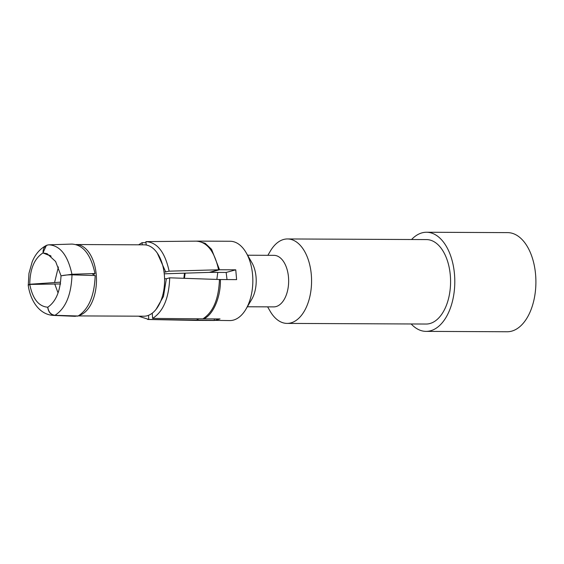 <?xml version="1.0" encoding="UTF-8"?>
<svg xmlns="http://www.w3.org/2000/svg" width="564" height="564" viewBox="0 0 564 564"><rect width="100%" height="100%" fill="white"/><g stroke="black" fill="none" stroke-linecap="round" stroke-linejoin="round"><path stroke-width="0.85" d="M216.851 279.434L217.782 272.412M227.024 279.575L226.157 272.454L209.935 272.377A19.387 12.845 141.8 0 0 209.343 272.384L164.251 273.815M203.816 318.857L152.597 318.406C163.257 311.617 168.967 298.088 169.708 277.812L220.39 279.547C220.961 296.586 213.305 314.74 203.816 318.857L220.038 318.935L214.405 320.472L214.264 318.907M152.597 318.406L152.252 313.175M47.806 307.19C48.532 312.026 50.908 314.726 54.948 315.297L78.114 316.002C88.738 309.234 94.428 295.748 95.175 275.549L72.002 274.837C67.75 274.788 64.085 275.133 61.004 275.888C60.249 291.271 55.85 301.705 47.806 307.19M78.297 315.911L143.912 316.207A35.687 20.523 -89.7 0 0 147.155 315.777A35.687 20.523 90.3 0 0 164.54 277.784A35.687 20.523 90.3 0 0 144.236 244.839L76.112 244.529A35.687 20.523 -89.7 0 0 75.999 244.529M145.991 242.675L142.058 242.675L142.297 244.825M28.27 285.088L28.961 273.357L32.162 261.915C35.158 254.392 39.896 248.886 46.389 245.403L42.963 252.954L51.134 256.19M46.389 245.403L47.383 245.044M79.129 315.438A35.687 20.523 -89.7 0 0 96.416 277.389A35.687 20.523 -89.7 0 0 76.112 244.529M93.998 273.815L93.878 274.224A31.718 18.238 90.3 0 1 94.005 275.514M28.2 284.975L29.765 284.256L60.503 282.155L60.975 276.994M47.884 307.147L47.707 307.218C48.419 312.054 50.725 314.775 54.616 315.389L75.555 316.333L53.213 315.396C39.699 314.599 30.484 301.331 28.221 285.243L29.779 284.432L60.658 283.946M164.046 272.172L169.13 271.171L219.537 269.754L211.556 249.295L205.141 243.281L197.774 241.117L230.225 241.265A39.649 22.8 90.3 0 1 246.193 252.785A39.649 22.8 90.3 0 1 252.58 274.746A39.649 22.8 90.3 0 1 248.4 304.25A39.649 22.8 90.3 0 1 245.932 309.199A39.649 22.8 90.3 0 1 233.468 320.084A39.649 22.8 90.3 0 1 229.858 320.571L148.776 319.45L148.501 315.325M76.958 316.319L76.93 315.967M47.707 307.218C38.613 306.421 32.634 298.821 29.779 284.432M138.54 316.185L148.776 319.45M198.042 318.815L198.183 320.401L214.405 320.472M245.932 309.199L251.727 299.35A25.775 14.819 -89.7 0 0 253.328 296.135A25.775 14.819 90.3 0 0 251.897 262.683L246.193 252.785M247.363 306.767L273.716 306.887A25.775 14.819 -89.7 0 0 285.772 296.283A25.775 14.819 -89.7 0 0 287.083 269.458A25.775 14.819 -89.7 0 0 273.949 255.344L247.596 255.224M267.865 255.316L270.368 251.058A42.229 24.28 90.3 0 1 287.492 238.953A42.229 24.28 90.3 0 1 309.009 262.077A42.229 24.28 90.3 0 1 306.851 306.026A42.229 24.28 90.3 0 1 287.104 323.405A42.229 24.28 90.3 0 1 270.093 311.138L267.632 306.865M287.492 238.953L426.497 239.587A42.229 24.28 90.3 0 1 448.013 262.711A42.229 24.28 90.3 0 1 445.856 306.668A42.229 24.28 -89.7 0 1 426.109 324.039L287.104 323.405M411.579 239.517A49.561 28.496 90.3 0 1 426.532 232.248A49.561 28.496 90.3 0 1 451.785 259.391A49.561 28.496 90.3 0 1 449.254 310.983A49.561 28.496 -89.7 0 1 426.074 331.378L507.177 331.752A49.561 28.496 -89.7 0 0 530.357 311.356A49.561 28.496 90.3 0 0 532.888 259.764A49.561 28.496 90.3 0 0 507.628 232.622L426.532 232.248M411.191 323.976A49.561 28.496 -89.7 0 0 426.074 331.378M209.935 272.377L219.537 269.754L235.759 269.825L236.612 279.617L220.39 279.547M169.708 277.812L166.366 278.764L163.461 296.46L156.066 309.361M164.575 278.701L166.366 278.764M61.568 275.74L71.952 274.266L94.999 273.533L92.588 274.217L94.061 274.174M165.781 272.123L157.293 253.109M169.13 271.171C164.935 252.059 157.187 242.21 145.879 241.625L146.252 245.016M72.185 244.071L48.779 244.818C44.845 245.389 42.942 248.097 43.061 252.926L50.57 255.725M94.999 273.533C90.818 254.491 83.091 244.67 71.825 244.085M43.061 252.926L47.115 253.715L55.617 261.506L60.99 275.711M198.034 241.124L145.879 241.625M226.157 272.454L235.759 269.825M138.624 244.811L142.058 242.675M42.963 252.954C34.411 258.439 30.012 268.873 29.765 284.256M185.147 273.152L184.456 278.32M197.703 320.415L196.23 320.415L197.238 320.401L197.132 318.808M53.213 315.396L54.616 315.389M54.715 283.903L58.057 292.928M219.445 279.525C218.691 299.139 213.157 312.244 202.857 318.864M209.343 272.384L218.592 269.761C214.503 251.283 206.988 241.744 196.061 241.131M71.952 274.266C67.772 255.217 60.052 245.403 48.779 244.818L49.139 244.797M72.002 274.837C71.254 295.042 65.572 308.529 54.948 315.297M184.484 273.173L183.864 278.299M54.588 282.451L58.388 266.948M196.244 320.415L147.683 319.471"/></g></svg>
